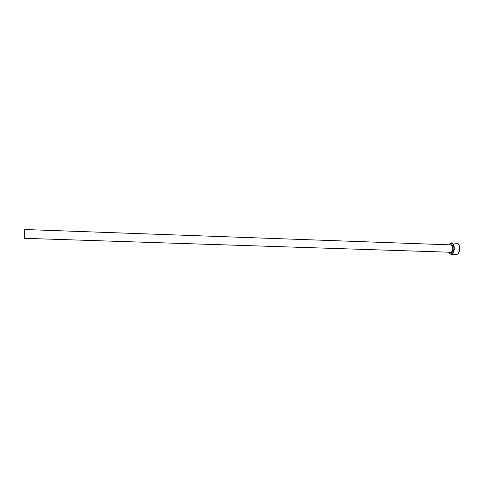 <?xml version="1.0" encoding="UTF-8"?>
<svg xmlns="http://www.w3.org/2000/svg" width="484" height="484" viewBox="0 0 484 484"><rect width="100%" height="100%" fill="white"/><g stroke="black" fill="none" stroke-linecap="round" stroke-linejoin="round"><path stroke-width="0.73" d="M453.901 254.185L452.31 254.36M454.083 254.354L455.644 254.36L454.083 254.294M448.632 252.194L449.993 253.84C452.201 254.427 453.526 252.678 453.974 248.588C453.75 244.595 452.546 242.817 450.356 243.27L448.886 244.819M449.364 244.087L451.397 242.859C453.248 243.246 454.228 245.164 454.331 248.594C454.04 252.122 452.933 254.033 451.003 254.324L449.061 252.957M458.759 244.511L459.8 248.788L458.463 253.18M452.455 254.372L457.253 254.294C458.729 253.398 459.552 251.559 459.715 248.782C459.697 246.09 459.001 244.269 457.634 243.319L451.397 242.859M24.388 238.316L24.236 233.82L24.69 229.507L450.876 244.886C452.068 245.14 452.691 246.374 452.758 248.576C452.57 250.845 451.862 252.073 450.622 252.261L24.388 238.316M451.003 254.324L455.178 254.348M450.35 244.868C451.995 244.329 452.915 245.569 453.109 248.588C452.746 251.668 451.741 252.89 450.096 252.243"/></g></svg>
